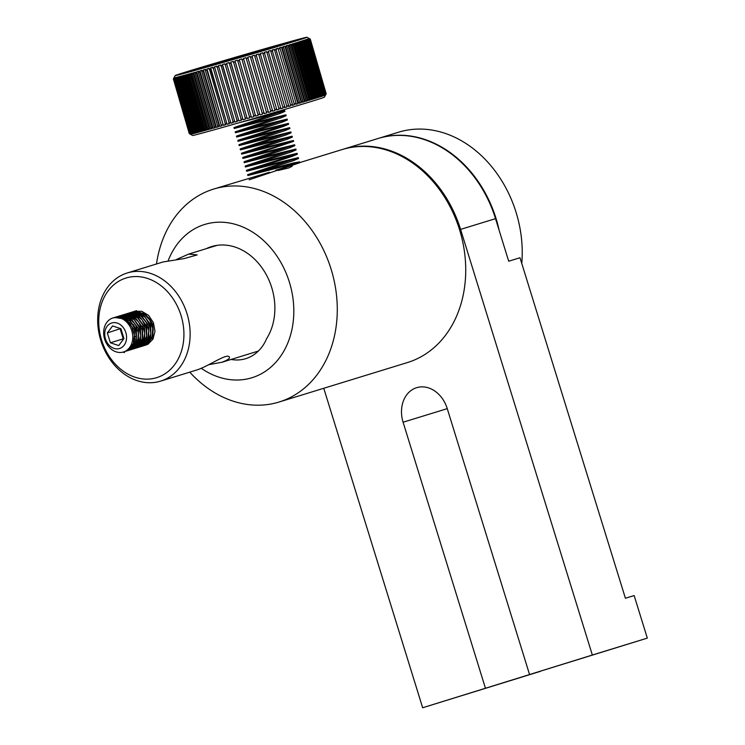 <?xml version="1.0" encoding="UTF-8"?>
<svg xmlns="http://www.w3.org/2000/svg" width="745" height="745" viewBox="0 0 745 745"><rect width="100%" height="100%" fill="white"/><g stroke="black" fill="none" stroke-linecap="round" stroke-linejoin="round"><path stroke-width="1.12" d="M206.235 248.69A57.03 45.492 72.9 0 1 211.524 246.595A57.03 45.492 72.9 0 1 264.885 272.251A57.03 45.492 72.9 0 1 266.645 338.593A46.786 37.315 72.9 0 1 245.776 358.652A46.786 37.315 72.9 0 1 231.08 359.453M168.202 260.657A80.199 63.968 72.9 0 1 205.89 224.105A80.199 63.968 72.9 0 1 293.772 314.092A80.199 63.968 72.9 0 1 201.308 368.319M291.584 165.995L292.198 166.247L288.818 167.951L277.997 170.475M269.448 172.263L213.526 189.109A111.387 88.841 -107.1 0 0 156.497 263.981M275.706 170.27L286.592 166.731M189.761 372.155A111.387 88.841 -107.1 0 0 277.382 402.524A111.387 88.841 -107.1 0 0 279.012 402.039A111.387 88.841 -107.1 0 0 331.497 270.482A111.387 88.841 -107.1 0 0 215.165 188.625A111.387 88.841 -107.1 0 0 213.526 189.109M299.797 162.578L341.974 149.605A111.387 88.841 72.9 0 1 343.603 149.121A111.387 88.841 72.9 0 1 459.944 230.978A111.387 88.841 72.9 0 1 407.459 362.545L279.012 402.039M521.779 263.497A111.387 88.841 -107.1 0 0 400.121 131.744A111.387 88.841 -107.1 0 0 398.491 132.228L378.451 138.384A111.387 88.841 -107.1 0 0 378.199 138.468M499.141 230.345A111.387 88.841 -107.1 0 0 380.08 137.909A111.387 88.841 -107.1 0 0 378.451 138.384M647.312 638.12L634.144 595.562L625.409 598.244L520.001 257.742L508.695 261.216L495.527 218.648L460.587 229.395L592.34 655.032L647.312 638.12L529.555 674.532L447.214 408.511A28.962 23.095 72.9 0 0 416.641 387.689A28.962 23.095 72.9 0 0 403.092 422.219L447.251 408.642M540.414 671.338L422.657 707.75L540.376 671.208M422.657 707.75L323.768 388.285M485.442 688.24L403.092 422.219M592.34 655.032L529.555 674.532M460.587 229.395A111.387 88.841 -107.1 0 0 342.998 149.289L377.938 138.542A111.387 88.841 72.9 0 1 495.527 218.648M342.998 149.289A111.387 88.841 -107.1 0 0 342.486 149.447M279.897 113.529L284.907 111.405L284.665 110.549L234.712 127.293L233.949 127.618L234.191 128.475L279.897 113.529M282.318 111.694L240.207 122.431M272.009 113.193L284.665 110.549M281.135 117.812L286.154 115.68L285.903 114.823L235.215 131.865L235.439 132.75L281.135 117.812M283.556 115.969L234.191 128.475M245.72 124.657L285.903 114.823M282.383 122.087L287.402 119.954L287.151 119.098L237.944 135.59L236.435 136.177L236.677 137.033L282.383 122.087M284.804 120.243L235.439 132.75M246.968 128.932L287.151 119.098M283.631 126.361L288.641 124.238L288.389 123.381L276.944 127.721L237.944 140.311L237.925 141.308L283.631 126.361M286.052 124.527L236.677 137.033M248.215 133.215L288.399 123.381M284.869 130.645L289.889 128.513L289.637 127.656L241.417 143.813L238.922 144.735L239.173 145.582L284.869 130.645M287.291 128.801L237.925 141.308M249.454 137.49L289.637 127.656M286.117 134.919L291.127 132.787L290.885 131.94L240.933 148.683L240.169 149.009L240.412 149.866L286.117 134.919M288.538 133.076L239.173 145.582M250.702 141.764L290.885 131.94M287.365 139.203L292.375 137.071L292.124 136.214L241.436 153.256L241.659 154.141L287.356 139.203M289.786 137.359L240.412 149.866M251.95 146.048L292.124 136.214M292.273 145.918L242.907 158.415L293.614 141.336M291.025 141.634L241.659 154.141M253.188 150.322L293.372 140.488L285.866 143.496L244.164 156.971L242.656 157.567L242.907 158.424M289.852 147.752L294.862 145.629L294.62 144.772L244.174 161.702L244.146 162.699L289.852 147.752M254.436 154.597L294.62 144.772M291.09 152.036L296.11 149.903L295.858 149.047L247.638 165.204L245.142 166.116L245.394 166.973L291.09 152.036M293.521 150.192L244.146 162.699M255.675 158.881L295.858 149.047M292.338 156.31L297.357 154.178L297.106 153.321L287.7 156.971L247.154 170.065L246.39 170.4L246.632 171.257L292.338 156.31M294.769 154.466L245.394 166.973M256.923 163.155L297.106 153.321M297.246 163.025L247.88 175.531L293.586 160.594L298.596 158.462L298.345 157.605L247.629 174.684M296.007 158.75L246.632 171.257M258.17 167.439L298.345 157.605M249.128 179.806L299.835 162.717M259.409 171.713L293.381 162.969L299.592 161.879L294.582 164.012M230.605 59.162L214.588 64.089L225.055 61.351L267.557 48.76L230.605 59.162L231.006 59.628M257.09 51.498L256.913 52.029M174.004 77.769L173.371 78.905L189.295 133.662A71.287 0.82 163.8 0 0 189.305 133.672L173.399 78.914L174.116 77.825L173.52 78.914L189.444 133.672L190.385 134.184M190.413 134.268L189.323 133.672A71.287 0.82 163.8 0 1 189.305 133.672L192.62 135.488A68.615 0.792 -16.2 0 0 238.111 123.027A68.615 0.792 -16.2 0 0 311.187 101.488A68.615 0.792 -16.2 0 0 324.382 97.157L326.161 93.879L310.237 39.122L309.212 38.554M190.664 134.249L189.584 133.653L173.65 78.895L174.526 77.759L173.939 78.84L189.863 133.606L190.599 134.007M191.186 134.156L190.105 133.551L174.181 78.793L175.205 77.61L174.619 78.7L191.065 133.746M174.898 78.178L174.768 77.704M191.968 133.979L190.897 133.374L174.973 78.616L176.146 77.387L175.569 78.476L191.502 133.234L192.564 133.83L191.8 133.402M175.736 78.169L175.55 77.536M193.011 133.727L191.959 133.122L176.025 78.365L177.347 77.089L176.779 78.169L192.713 132.927L193.765 133.541L193.011 133.727L192.787 132.973M176.826 78.095L176.593 77.284M194.305 133.402L193.272 132.787L177.347 78.029L178.8 76.716L178.251 77.797L194.184 132.554L195.218 133.169L194.305 133.402L177.887 76.949M195.861 133.001L194.845 132.377L178.912 77.62L179.443 76.549L180.495 76.279L179.973 77.35L195.898 132.107L196.913 132.722L195.861 133.001L179.443 76.549M197.658 132.526L196.661 131.902L180.737 77.145L181.231 76.074L182.432 75.757L181.938 76.819L197.863 131.576L198.859 132.2L197.658 132.526L181.231 76.074M199.688 131.977L198.719 131.353L182.795 76.595L183.27 75.534L184.611 75.171L184.136 76.232L200.06 130.99L201.029 131.614L199.688 131.977L183.27 75.534M201.951 131.362L201.02 130.729L185.086 75.971L185.533 74.919L187.004 74.519L186.567 75.571L202.491 130.328L203.432 130.962L201.951 131.362L185.533 74.919M204.437 130.682L203.534 130.04L187.6 75.282L188.019 74.239L189.621 73.802L189.211 74.845L205.136 129.602L206.039 130.245L204.437 130.682L188.019 74.239M207.129 129.947L206.263 129.285L190.338 74.528L190.711 73.494L192.443 73.019L192.061 74.053L207.995 128.81L208.861 129.462L207.129 129.947L190.711 73.494M210.034 129.136L209.196 128.475L193.272 73.718L193.607 72.693L195.451 72.181L195.116 73.206L211.04 127.963L211.878 128.624L210.034 129.136L193.607 72.693M213.117 128.28L212.325 127.6L196.391 72.842L196.699 71.837L198.645 71.287L198.347 72.293L214.271 127.05L215.072 127.73L213.117 128.28L196.699 71.837M216.376 127.358L215.631 126.678L199.697 71.92L199.958 70.915L202.016 70.337L201.755 71.343L217.68 126.101L218.434 126.78L216.376 127.358L199.958 70.915M219.812 126.399L219.095 125.7L203.171 70.943L203.385 69.956L205.536 69.35L205.313 70.328L221.246 125.095L221.954 125.793L219.812 126.399L203.385 69.956M223.388 125.383L206.793 69.918L206.97 68.94L209.196 68.307L225.614 124.75L223.388 125.383L206.97 68.94M227.104 124.331L210.556 68.847L210.686 67.888L212.986 67.227L229.404 123.67L227.104 124.331L210.686 67.888M230.941 123.232L214.523 66.789L216.888 66.119L233.306 122.562L230.941 123.232L214.523 66.789M234.88 122.106L218.462 65.662L220.892 64.973L237.31 121.416L234.88 122.106L218.462 65.662M238.922 120.951L222.522 65.43L222.494 64.508L224.971 63.8L241.389 120.243L238.922 120.951L222.494 64.508M243.028 119.768L226.61 63.325L229.125 62.599L245.543 119.042L243.028 119.768L226.61 63.325M247.2 118.567L230.903 63.008L230.782 62.124L233.315 61.388L249.743 117.831L247.2 118.567L230.782 62.124M251.41 117.347L235.169 61.779L234.992 60.904L237.553 60.159L253.971 116.611L251.41 117.347L234.992 60.904M255.647 116.118L239.229 59.675L241.799 58.93L258.217 115.373L255.647 116.118L239.229 59.675M259.688 114.041L243.475 58.445L246.036 57.691L262.464 114.134L259.893 114.888L259.688 114.041A71.287 0.82 163.8 0 1 257.956 114.544M246.036 57.691L262.464 114.134M263.981 112.793L247.713 57.207L250.264 56.462L266.682 112.905L264.13 113.65L263.981 112.793A71.287 0.82 163.8 0 1 262.249 113.296M250.264 56.462L266.682 112.905M268.247 111.545L251.931 55.968L254.464 55.232L270.882 111.675L268.349 112.421L268.247 111.545A71.287 0.82 163.8 0 1 266.533 112.048M254.464 55.232L270.882 111.675M272.474 110.307L256.103 54.748L258.599 54.013L275.017 110.456L272.521 111.191L272.474 110.307A71.287 0.82 163.8 0 1 270.78 110.8M258.599 54.013L275.017 110.456M276.646 109.077L260.219 53.538L262.678 52.811L279.096 109.264L276.646 109.981L276.646 109.077A71.287 0.82 163.8 0 1 274.97 109.571M262.678 52.811L279.096 109.264M280.735 107.867L264.27 52.346L266.663 51.638L283.091 108.081L280.688 108.789L280.735 107.867A71.287 0.82 163.8 0 1 279.096 108.351M266.663 51.638L283.091 108.081M284.739 106.684L268.219 51.172L270.556 50.483L286.983 106.926L284.637 107.625L284.739 106.684A71.287 0.82 163.8 0 1 283.137 107.159M270.556 50.483L286.983 106.926M288.641 105.529L272.074 50.036L274.337 49.356L290.755 105.799L288.492 106.479L288.641 105.529A71.287 0.82 163.8 0 1 287.086 105.995M274.337 49.356L290.755 105.799M292.413 104.402L275.799 48.928L277.987 48.267L294.405 104.719L292.217 105.371L292.413 104.402A71.287 0.82 163.8 0 1 290.904 104.859M277.987 48.267L294.405 104.719M296.054 103.322L280.12 48.565L279.394 47.848L281.489 47.224L297.916 103.667L295.812 104.291L296.054 103.322A71.287 0.82 163.8 0 1 294.601 103.751M281.489 47.224L282.225 47.931L298.149 102.689L297.916 103.667M299.537 102.27L283.612 47.512L282.839 46.814L284.841 46.218L301.259 102.661L299.257 103.257L299.537 102.27A71.287 0.82 163.8 0 1 298.149 102.689M284.841 46.218L285.614 46.916L301.539 101.674L301.259 102.661M302.861 101.273L286.927 46.516L286.117 45.827L288.017 45.259L304.435 101.702L302.535 102.27L302.861 101.273A71.287 0.82 163.8 0 1 301.539 101.674M288.017 45.259L288.827 45.939L304.761 100.696L304.435 101.702M305.999 100.324L290.075 45.566L289.228 44.886L291.006 44.346L307.434 100.789L305.646 101.329L305.999 100.324A71.287 0.82 163.8 0 1 304.761 100.696M291.006 44.346L291.863 45.017L307.787 99.783L307.434 100.789M308.961 99.42L293.027 44.663L292.142 44.002L293.809 43.489L310.227 99.942L308.56 100.445L308.961 99.42A71.287 0.82 163.8 0 1 307.787 99.783M293.809 43.489L294.694 44.16L310.628 98.917L310.227 99.942M311.708 98.582L295.784 43.825L294.862 43.173L296.398 42.698L312.816 99.141L311.28 99.616L311.708 98.582A71.287 0.82 163.8 0 1 310.628 98.917M296.398 42.698L297.32 43.35L313.254 98.107L312.816 99.141M314.25 97.8L298.317 43.042L297.367 42.4L298.773 41.962L315.2 98.405L313.785 98.843L314.25 97.8A71.287 0.82 163.8 0 1 313.254 98.107M298.773 41.962L299.732 42.605L315.656 97.362L315.2 98.405M316.56 97.083L300.635 42.325L299.658 41.692L300.924 41.292L317.342 97.735L316.076 98.135L316.56 97.083A71.287 0.82 163.8 0 1 315.656 97.362M300.924 41.292L301.902 41.925L317.836 96.682L317.342 97.735M318.646 96.431L302.721 41.673L301.716 41.04L302.842 40.686L319.26 97.129L318.134 97.483L318.646 96.431A71.287 0.82 163.8 0 1 317.836 96.682M302.842 40.686L303.848 41.31L319.773 96.068L319.26 97.129M320.49 95.844L304.556 41.087L303.532 40.463L304.519 40.146L320.937 96.599L319.959 96.906L320.49 95.844A71.287 0.82 163.8 0 1 319.773 96.068M304.519 40.146L305.543 40.77L321.467 95.528L320.937 96.599M322.082 95.332L306.158 40.575L305.115 39.96L305.944 39.681L322.362 96.133L321.533 96.403L322.082 95.332A71.287 0.82 163.8 0 1 321.467 95.528M305.944 39.681L306.987 40.295L322.911 95.053L322.362 96.133M323.339 95.053L323.535 95.742L322.855 95.965L323.423 94.885L307.499 40.128L306.437 39.522L307.117 39.289L307.331 40.034M307.117 39.289L308.179 39.904L324.103 94.662L323.535 95.742M324.298 94.913L323.926 95.602L324.503 94.522L308.579 39.764L307.508 39.159L308.197 39.55M308.03 38.973L309.101 39.578L325.025 94.336L324.447 95.416M324.997 94.829L325.323 94.233L309.399 39.476L308.793 39.14M308.681 38.731L309.762 39.336L325.686 94.094L325.099 95.174M325.435 94.829L325.882 94.019L309.948 39.261L309.138 38.805M309.063 38.563L310.153 39.168L326.077 93.926L325.481 95.015M309.184 38.479L310.274 39.075L326.198 93.833L325.602 94.922M326.198 93.833L310.274 39.075A71.287 0.82 -16.2 0 0 310.265 39.066L306.949 37.25A68.615 0.792 163.8 0 1 293.763 41.599A68.615 0.792 163.8 0 1 219.971 63.344A68.615 0.792 163.8 0 1 175.196 75.58A68.615 0.792 163.8 0 1 240.849 55.661A68.615 0.792 163.8 0 1 306.949 37.25M323.423 94.885A71.287 0.82 163.8 0 1 322.911 95.053M255.386 115.289A71.287 0.82 163.8 0 1 253.654 115.792M251.102 116.537A71.287 0.82 163.8 0 1 249.37 117.04M246.837 117.766A71.287 0.82 163.8 0 1 245.124 118.259M242.609 118.986A71.287 0.82 163.8 0 1 240.924 119.47M238.447 120.187A71.287 0.82 163.8 0 1 236.789 120.662M234.368 121.351A71.287 0.82 163.8 0 1 232.738 121.817M230.373 122.497A71.287 0.82 163.8 0 1 228.79 122.944M226.489 123.605A71.287 0.82 163.8 0 1 224.953 124.042M222.727 124.676A71.287 0.82 163.8 0 1 221.246 125.095M219.095 125.7A71.287 0.82 163.8 0 1 217.68 126.101M215.631 126.678A71.287 0.82 163.8 0 1 214.271 127.05M212.325 127.6A71.287 0.82 163.8 0 1 211.04 127.963M209.196 128.475A71.287 0.82 163.8 0 1 207.995 128.81M206.263 129.285A71.287 0.82 163.8 0 1 205.136 129.602M203.534 130.04A71.287 0.82 163.8 0 1 202.491 130.328M201.02 130.729A71.287 0.82 163.8 0 1 200.06 130.99M198.719 131.353A71.287 0.82 163.8 0 1 197.863 131.576M196.661 131.902A71.287 0.82 163.8 0 1 195.898 132.107M194.845 132.377A71.287 0.82 163.8 0 1 194.184 132.554M193.272 132.787A71.287 0.82 163.8 0 1 192.713 132.927M306.987 40.295A71.287 0.82 -16.2 0 0 307.499 40.128M305.543 40.77A71.287 0.82 -16.2 0 0 306.158 40.575M303.848 41.31A71.287 0.82 -16.2 0 0 304.556 41.087M301.902 41.925A71.287 0.82 -16.2 0 0 302.721 41.673M299.732 42.605A71.287 0.82 -16.2 0 0 300.635 42.325M297.32 43.35A71.287 0.82 -16.2 0 0 298.317 43.042M294.694 44.16A71.287 0.82 -16.2 0 0 295.784 43.825M291.863 45.017A71.287 0.82 -16.2 0 0 293.027 44.663M288.827 45.939A71.287 0.82 -16.2 0 0 290.075 45.566M285.614 46.916A71.287 0.82 -16.2 0 0 286.927 46.516M282.225 47.931A71.287 0.82 -16.2 0 0 283.612 47.512M278.677 48.993A71.287 0.82 -16.2 0 0 280.12 48.565M274.979 50.092A71.287 0.82 -16.2 0 0 276.488 49.645M271.152 51.237A71.287 0.82 -16.2 0 0 272.707 50.772M267.213 52.401A71.287 0.82 -16.2 0 0 268.815 51.926M263.171 53.593A71.287 0.82 -16.2 0 0 264.81 53.109M259.046 54.813A71.287 0.82 -16.2 0 0 260.713 54.32M254.846 56.043A71.287 0.82 -16.2 0 0 256.55 55.54M250.609 57.281A71.287 0.82 -16.2 0 0 252.322 56.788M246.325 58.538A71.287 0.82 -16.2 0 0 248.057 58.035M242.023 59.786A71.287 0.82 -16.2 0 0 243.764 59.283M237.73 61.034A71.287 0.82 -16.2 0 0 239.462 60.531M233.446 62.273A71.287 0.82 -16.2 0 0 235.169 61.779M229.199 63.502A71.287 0.82 -16.2 0 0 230.903 63.008M224.999 64.713A71.287 0.82 -16.2 0 0 226.685 64.228M220.865 65.905A71.287 0.82 -16.2 0 0 222.522 65.43M216.814 67.059A71.287 0.82 -16.2 0 0 218.434 66.594M212.865 68.186A71.287 0.82 -16.2 0 0 214.439 67.739M209.028 69.285A71.287 0.82 -16.2 0 0 210.556 68.847M205.313 70.328A71.287 0.82 -16.2 0 0 206.793 69.918M201.755 71.343A71.287 0.82 -16.2 0 0 203.171 70.943M198.347 72.293A71.287 0.82 -16.2 0 0 199.697 71.92M195.116 73.206A71.287 0.82 -16.2 0 0 196.391 72.842M192.061 74.053A71.287 0.82 -16.2 0 0 193.272 73.718M189.211 74.845A71.287 0.82 -16.2 0 0 190.338 74.528M186.567 75.571A71.287 0.82 -16.2 0 0 187.6 75.282M184.136 76.232A71.287 0.82 -16.2 0 0 185.086 75.971M181.938 76.819A71.287 0.82 -16.2 0 0 182.795 76.595M179.973 77.35A71.287 0.82 -16.2 0 0 180.737 77.145M178.251 77.797A71.287 0.82 -16.2 0 0 178.912 77.62M176.779 78.169A71.287 0.82 -16.2 0 0 177.347 78.029M189.295 133.662L173.371 78.905A71.287 0.82 -16.2 0 0 173.399 78.914M274.709 46.954A43.797 0.503 163.8 0 1 227.83 60.773A43.797 0.503 163.8 0 1 199.017 68.652A43.797 0.503 163.8 0 1 240.933 55.94A43.797 0.503 163.8 0 1 283.128 44.188A43.797 0.503 163.8 0 1 274.709 46.954M145.629 341.638A14.444 11.52 72.9 0 1 145.582 341.657A14.444 11.52 72.9 0 1 144.642 341.89M143.72 342.02A14.444 11.52 72.9 0 1 142.835 342.057M141.988 342.02A14.444 11.52 72.9 0 1 141.159 341.918M140.339 341.741A14.444 11.52 72.9 0 1 139.529 341.499M138.719 341.191A14.444 11.52 72.9 0 1 137.9 340.81M137.071 340.335A14.444 11.52 72.9 0 1 136.223 339.767M135.339 339.068A14.444 11.52 72.9 0 1 134.417 338.202M129.751 323.414A14.444 11.52 72.9 0 1 129.975 322.315M130.282 321.235A14.444 11.52 72.9 0 1 130.626 320.276M131.027 319.409A14.444 11.52 72.9 0 1 131.455 318.627M131.921 317.901A14.444 11.52 72.9 0 1 132.424 317.24M132.973 316.616A14.444 11.52 72.9 0 1 133.56 316.048M134.193 315.526A14.444 11.52 72.9 0 1 134.892 315.051M135.674 314.613A14.444 11.52 72.9 0 1 136.549 314.222M137.564 313.906A14.444 11.52 72.9 0 1 138.803 313.682M140.386 313.645A14.444 11.52 72.9 0 1 142.621 314.027M146.467 315.936A14.444 11.52 72.9 0 1 152.921 332.344M151.077 337.299A14.444 11.52 72.9 0 1 149.373 339.403M147.938 340.549A14.444 11.52 72.9 0 1 146.718 341.219M208.796 364.687L221.926 362.256C228.501 359.751 230.792 357.833 228.817 356.492C225.223 354.182 208.162 366.372 196.764 369.995L160.538 381.142A56.583 45.128 -107.1 0 0 187.042 313.794A56.583 45.128 -107.1 0 0 127.274 272.968A56.583 45.128 -107.1 0 0 127.078 273.033A56.583 45.128 -107.1 0 0 100.808 340.446A56.583 45.128 -107.1 0 0 160.538 381.142M163.062 261.961L184.117 258.599L197.211 254.902L188.671 254.082L176.649 259.4M125.84 278.071A52.131 41.58 72.9 0 1 183.447 341.955A52.131 41.58 72.9 0 1 114.73 363.504A52.131 41.58 72.9 0 1 125.84 278.071M126.715 320.508L127.004 319.633M127.32 318.841L127.656 318.096M128.01 317.417L128.373 316.774M128.755 316.178L129.146 315.629M129.546 315.107L129.965 314.623M132.172 312.649L132.638 312.341M133.113 312.053L133.588 311.783M134.072 311.55L134.566 311.336M135.078 311.14L135.59 310.963M125.262 319.465L125.598 318.73M125.952 318.041L126.324 317.407M126.697 316.811L127.088 316.262M127.497 315.74L127.907 315.256M130.114 313.282L130.58 312.974M131.046 312.686L131.53 312.425M132.023 312.174L132.526 311.959M133.02 311.773L144.93 313.552L152.874 324.298L152.855 337.485L144.502 345.503M143.999 345.624L143.459 345.717M142.919 345.782L142.369 345.82M141.811 345.838L141.243 345.82M140.675 345.782L140.088 345.708M139.492 345.606L138.887 345.466M138.272 345.289L137.639 345.084M137.006 344.833L136.354 344.544M135.683 344.199L134.994 343.799M134.296 343.343L133.569 342.812M133.839 341.871L134.594 342.495M135.32 343.026L136.028 343.482M136.708 343.883L137.378 344.218M138.03 344.516L138.672 344.767M139.296 344.982L139.911 345.149M140.516 345.289L141.112 345.391M141.69 345.466L142.267 345.503M142.844 345.522L143.403 345.503M143.953 345.466L144.493 345.391M145.024 345.298L145.545 345.186M145.033 345.354L147.957 344.255L152.986 339.143L154.988 331.32L153.442 322.715L148.674 315.442L141.811 311.298L134.37 311.345M134.016 311.466L133.532 311.652M133.057 311.866L132.563 312.099M132.079 312.369L131.614 312.658M131.148 312.965L130.682 313.31M128.522 315.424L128.121 315.945M127.73 316.495L127.348 317.091M126.985 317.733L126.631 318.413M126.296 319.149L125.98 319.95M123.903 318.674L124.266 318.041M124.648 317.445L125.039 316.886M125.439 316.374L125.849 315.889M128.056 313.915L128.522 313.608M129.006 313.31L129.49 313.049M129.965 312.816L130.459 312.602M130.98 312.397L142.872 314.185L150.816 324.932L150.797 338.118L142.481 346.127M141.932 346.248L141.41 346.341M140.861 346.406L140.311 346.453M139.762 346.462L139.194 346.453M138.617 346.406L138.03 346.341M137.434 346.239L136.829 346.099M136.214 345.922L135.59 345.717M134.947 345.466L134.296 345.168M133.625 344.833L132.945 344.432M133.271 343.659L133.97 344.115M134.659 344.516L135.32 344.861M135.972 345.149L136.614 345.401M137.238 345.606L137.853 345.782M138.468 345.913L139.054 346.025M139.641 346.09L140.218 346.136M140.777 346.155L141.336 346.136M141.885 346.099L142.425 346.034M142.966 345.931L143.496 345.81M142.984 345.987L148.357 343.128L152.213 336.647L152.706 328.228L149.68 319.95L143.841 313.831L136.568 311.401L131.474 312.229M132.023 312.081L131.502 312.276M130.99 312.5L130.505 312.742M130.021 313.002L129.546 313.291M126.464 316.057L126.063 316.578M125.672 317.128L125.29 317.724M124.927 318.357L124.573 319.046M122.59 318.078L122.981 317.528M123.381 317.007L123.8 316.523M126.007 314.548L126.473 314.232M126.939 313.952L127.414 313.682M127.917 313.44L128.41 313.226M128.894 313.04L140.824 314.818L148.758 325.565L148.749 338.752L140.405 346.76M139.892 346.881L139.352 346.974M138.812 347.049L138.263 347.086M137.695 347.105L137.136 347.086M136.558 347.04L135.972 346.965M135.385 346.863L134.78 346.732M134.165 346.555L133.532 346.351M132.889 346.099L132.238 345.801M132.601 345.14L133.271 345.484M133.923 345.782L134.566 346.034M135.19 346.239L135.804 346.416M136.4 346.555L136.996 346.658M137.583 346.723L138.16 346.77M138.728 346.779L139.296 346.77M139.837 346.723L140.386 346.658M140.907 346.565L141.42 346.453M140.926 346.621L142.947 345.95L148.32 341.34L150.807 333.797L149.764 325.174L145.405 317.584L138.747 312.909L131.39 312.295L129.425 312.863M129.928 312.723L129.434 312.909M128.95 313.124L128.457 313.366M127.972 313.636L127.497 313.924M124.415 316.69L124.005 317.202M123.614 317.761L123.242 318.357M121.333 317.64L121.742 317.156M123.949 315.182L124.415 314.865M124.89 314.576L125.374 314.315M125.858 314.073L126.361 313.859M126.874 313.664L138.766 315.452L146.709 326.198L146.691 339.385L138.356 347.394M137.825 347.515L137.294 347.608M136.754 347.673L136.205 347.719M135.646 347.729L135.078 347.719M134.51 347.673L133.923 347.598M133.327 347.496L132.722 347.366M132.098 347.189L131.474 346.984M131.865 346.416L132.508 346.658M133.132 346.872L133.746 347.04M134.351 347.179L134.947 347.282M135.534 347.356L136.102 347.403M136.67 347.421L137.229 347.403M137.778 347.366L138.319 347.291M138.859 347.198L139.408 347.077M138.868 347.254L143.468 345.056L147.743 339.003L148.749 330.743L146.206 322.306L140.693 315.768L133.523 312.751L127.367 313.496M127.889 313.347L127.386 313.543M126.874 313.766L126.389 313.999M125.914 314.26L125.439 314.548M122.357 317.323L121.957 317.836M121.901 315.815L122.366 315.498M122.832 315.21L123.307 314.949M123.8 314.707L124.285 314.492M124.788 314.306L136.708 316.085L144.651 326.822L144.632 340.018L136.307 348.027M135.776 348.148L135.236 348.241M134.705 348.306L134.147 348.353M133.588 348.362L133.02 348.353M132.442 348.306L131.865 348.232M131.269 348.129L130.664 347.99M131.073 347.505L131.688 347.682M132.293 347.813L132.889 347.915M133.476 347.99L134.053 348.036M134.621 348.045L135.18 348.036M135.72 347.99L136.261 347.924M136.791 347.831L137.304 347.719M137.667 347.626L143.589 343.482L146.551 336.256L146.02 327.651L142.09 319.791L135.674 314.613L128.308 313.384L125.309 314.129M125.84 313.98L125.328 314.176M124.834 314.39L124.35 314.632M123.856 314.893L123.381 315.182M122.925 315.498L122.459 315.833M119.833 316.448L120.299 316.131M120.774 315.843L121.258 315.582M121.752 315.34L122.255 315.116M122.748 314.93L134.659 316.718L142.593 327.455L142.574 340.651L134.23 348.66M133.718 348.781L133.187 348.874M132.638 348.939L132.089 348.986M131.539 348.995L130.971 348.977M130.394 348.939L129.807 348.865M130.245 348.446L130.841 348.548M131.418 348.623L131.995 348.669M132.563 348.679L133.122 348.669M133.672 348.623L134.221 348.558M134.752 348.464L135.283 348.334M134.761 348.511L138.542 346.909L143.208 341.312L144.716 333.248L142.658 324.699L137.508 317.78L130.477 314.185L123.26 314.762M123.754 314.623L123.26 314.809M122.767 315.023L122.282 315.265M121.808 315.526L121.333 315.815M117.785 317.081L118.25 316.765M118.725 316.476L119.209 316.215M119.684 315.973L120.178 315.759M120.69 315.563L132.601 317.351L140.544 328.089L140.526 341.285L132.2 349.284M131.66 349.414L131.129 349.507M130.589 349.573L130.04 349.61M129.481 349.629L128.913 349.61M129.369 349.256L129.947 349.293M130.505 349.312L131.064 349.293M131.614 349.256L132.144 349.191M132.684 349.098L133.206 348.977M133.588 348.874L138.812 345.55L142.221 338.686L142.211 330.147L138.719 322.054L132.573 316.392L125.244 314.558L121.202 315.396M121.752 315.237L121.23 315.433M120.718 315.656L120.234 315.899M119.749 316.159L119.275 316.448M116.667 317.109L117.142 316.849M117.645 316.606L118.148 316.383M118.632 316.197L130.543 317.975L138.486 328.722L138.468 341.918L130.124 349.926M129.611 350.048L129.071 350.141M128.531 350.206L127.982 350.243M128.457 349.945L129.015 349.926M129.565 349.889L130.114 349.815M130.636 349.722L131.167 349.61M130.654 349.778L133.569 348.679L138.598 343.566L140.609 335.744L139.054 327.139L134.286 319.866L127.423 315.722L119.982 315.768M119.628 315.889L119.144 316.076M118.669 316.29L118.176 316.523M117.691 316.793L117.226 317.081M115.577 317.24L116.071 317.025M116.593 316.821L128.485 318.618L136.428 329.355L136.409 342.542L128.093 350.55M127.553 350.672L127.023 350.765M127.497 350.522L128.038 350.457M128.587 350.364L129.118 350.234M128.596 350.411L133.97 347.552L137.825 341.08L138.319 332.661L135.301 324.373L129.453 318.255L122.189 315.824L117.095 316.653M117.635 316.504L117.114 316.7M116.602 316.923L116.118 317.165M114.516 317.463L126.436 319.242L134.37 329.988L134.361 343.175L126.017 351.193M126.52 350.988L127.041 350.876M126.538 351.044L128.559 350.374L133.932 345.764L136.419 338.221L135.376 329.597L131.018 322.008L124.359 317.333L117.002 316.727L115.037 317.286M115.54 317.147L115.047 317.342M131.781 330.706A17.824 14.211 -107.1 0 0 112.979 317.919A17.824 14.211 -107.1 0 0 104.654 339.208A17.824 14.211 -107.1 0 0 123.456 351.994A17.824 14.211 -107.1 0 0 123.521 351.975A17.824 14.211 -107.1 0 0 131.781 330.706M123.521 351.975L124.545 351.659A0.894 0.54 -107.4 0 1 123.521 351.975L123.474 351.985M124.545 351.659L129.09 349.479L133.355 343.426L134.361 335.166L131.818 326.729L126.305 320.192L119.135 317.174L112.979 317.919M112.588 325.928L120.904 328.703L123.959 338.537L118.706 345.568L110.4 342.784L107.336 332.959L112.588 325.928M129.574 323.358L131.288 323.935M132.908 324.475L133.746 324.755L134.696 327.8M107.336 332.959L120.504 328.573M110.4 342.784L123.242 338.835L120.178 329.011M136.084 332.279L136.456 335.054M135.469 336.368L134.435 337.755M125.821 332.559A13.363 10.663 72.9 0 1 114.004 348.39A13.363 10.663 72.9 0 1 107.122 326.291A13.363 10.663 72.9 0 1 125.821 332.559M271.525 47.857L218.21 63.455L210.63 64.992L263.935 49.394L271.525 47.857M290.168 165.539L283.156 167.69M293.372 140.488L293.623 141.345M247.629 174.675L247.88 175.531M299.592 161.879L299.844 162.736M280.437 45.166L240.914 55.996L201.821 68.028M175.196 75.58L173.967 77.806M217.084 245.347L188.997 253.989M163.49 261.83L127.274 272.968M258.375 351.053L221.935 362.266M136.614 310.656L135.59 310.972M134.556 311.289L133.532 311.596M137.844 347.57L136.819 347.887M133.737 348.828L132.703 349.144M120.178 315.712L119.144 316.029"/></g></svg>
